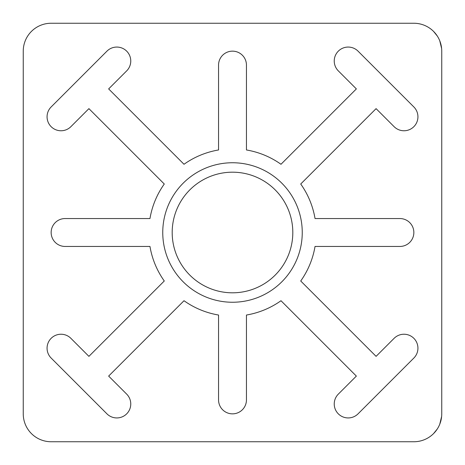 <?xml version="1.0" encoding="UTF-8"?>
<svg xmlns="http://www.w3.org/2000/svg" width="465" height="465" viewBox="0 0 465 465"><rect width="100%" height="100%" fill="white"/><g stroke="black" fill="none" stroke-linecap="round" stroke-linejoin="round"><path stroke-width="0.7" d="M433.583 31.428L437.251 35.956M439.785 40.868L441.628 48.534M433.583 433.572L437.251 429.044M439.785 424.132L441.628 416.466M441.75 51.15A27.9 27.9 0 0 0 413.85 23.25L51.15 23.25A27.9 27.9 0 0 0 23.25 51.15L23.25 413.85A27.9 27.9 0 0 0 51.15 441.75L413.85 441.75A27.9 27.9 0 0 0 441.75 413.85L441.75 51.15M292.81 232.5A60.311 60.311 0 0 0 202.345 180.269A60.311 60.311 0 0 0 202.345 284.731A60.311 60.311 0 0 0 292.81 232.5M302.25 232.5A69.75 69.75 0 0 0 197.625 172.096A69.75 69.75 0 0 0 197.625 292.904A69.75 69.75 0 0 0 302.25 232.5M88.914 356.359L70.878 338.322A13.95 13.95 0 0 0 51.15 338.322A13.95 13.95 0 0 0 51.15 358.05L106.95 413.85A13.95 13.95 0 0 0 126.678 413.85A13.95 13.95 0 0 0 126.678 394.122L108.641 376.086L184.006 300.721A83.7 83.7 0 0 0 218.55 315.032L218.55 399.9A13.95 13.95 0 0 0 232.5 413.85A13.95 13.95 0 0 0 246.45 399.9L246.45 315.032A83.7 83.7 0 0 0 280.994 300.721L356.359 376.086L338.322 394.122A13.95 13.95 0 0 0 338.322 413.85A13.95 13.95 0 0 0 358.05 413.85L413.85 358.05A13.95 13.95 0 0 0 413.85 338.322A13.95 13.95 0 0 0 394.122 338.322L376.086 356.359L300.721 280.994A83.7 83.7 0 0 0 315.032 246.45L399.9 246.45A13.95 13.95 0 0 0 413.85 232.5A13.95 13.95 0 0 0 399.9 218.55L315.032 218.55A83.7 83.7 0 0 0 300.721 184.006L376.086 108.641L394.122 126.678A13.95 13.95 0 0 0 413.85 126.678A13.95 13.95 0 0 0 413.85 106.95L358.05 51.15A13.95 13.95 0 0 0 338.322 51.15A13.95 13.95 0 0 0 338.322 70.878L356.359 88.914L280.994 164.279A83.7 83.7 0 0 0 246.45 149.968L246.45 65.1A13.95 13.95 0 0 0 232.5 51.15A13.95 13.95 0 0 0 218.55 65.1L218.55 149.968A83.7 83.7 0 0 0 184.006 164.279L108.641 88.914L126.678 70.878A13.95 13.95 0 0 0 126.678 51.15A13.95 13.95 0 0 0 106.95 51.15L51.15 106.95A13.95 13.95 0 0 0 51.15 126.678A13.95 13.95 0 0 0 70.878 126.678L88.914 108.641L164.279 184.006A83.7 83.7 0 0 0 149.968 218.55L65.1 218.55A13.95 13.95 0 0 0 51.15 232.5A13.95 13.95 0 0 0 65.1 246.45L149.968 246.45A83.7 83.7 0 0 0 164.279 280.994L88.914 356.359"/></g></svg>
